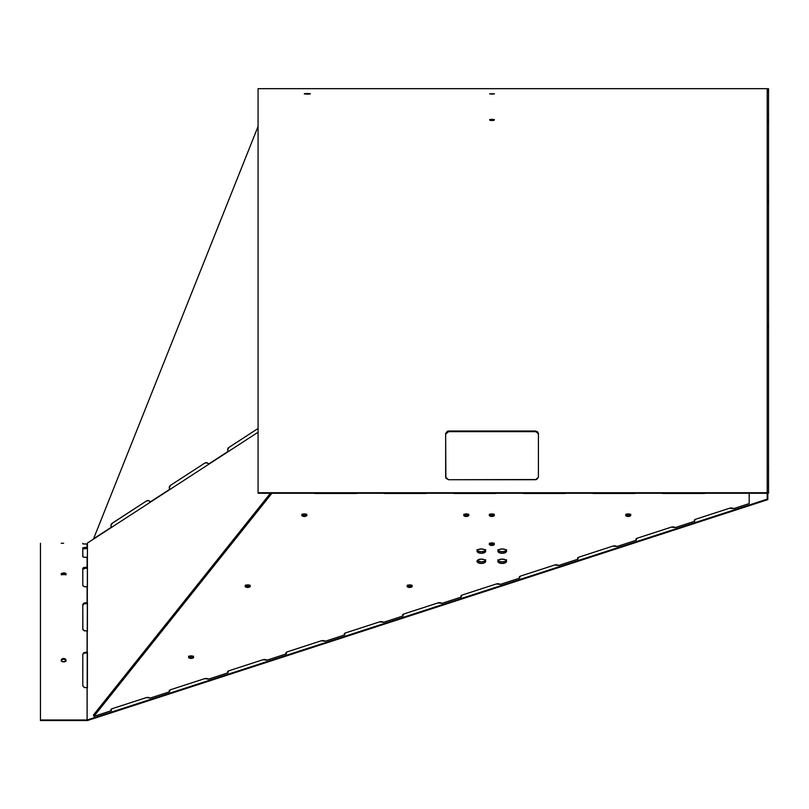 <?xml version="1.0" encoding="UTF-8"?>
<svg xmlns="http://www.w3.org/2000/svg" width="809" height="809" viewBox="0 0 809 809"><rect width="100%" height="100%" fill="white"/><g stroke="black" fill="none" stroke-linecap="round" stroke-linejoin="round"><path stroke-width="1.21" d="M64.983 574.643L61.929 574.521L61.211 573.814L61.929 574.521L61.211 573.814L63.638 572.843L63.638 573.854L61.211 574.835M62.293 659.466L64.113 659.193L63.638 658.415L65.357 658.941L66.065 660.215L65.347 661.489L62.293 661.711L61.262 659.861L63.163 658.455L65.65 659.214L65.65 661.216L64.113 661.984L61.929 661.489L61.211 660.215L61.929 658.941L63.638 658.415L63.638 659.163L61.919 659.689L61.211 660.963M61.211 543.254L61.929 543.264L61.211 543.254M767.205 499.163L767.205 493.268L767.205 499.163L767.812 499.638L767.812 493.116L767.812 499.638L87.433 720.556L767.812 499.638L767.812 493.116L767.812 499.638L767.205 499.163L87.099 720L767.205 499.163M258.071 432.239L87.433 543.041L87.099 720L87.099 687.771L84.075 687.377L82.791 685.445L82.791 654.36L84.085 652.6L87.433 652.115L87.433 687.64L84.581 687.599L82.852 685.901M40.45 720.556L40.45 720L40.45 720.556L87.433 720.556L40.45 720.556L40.45 720L87.099 720L40.45 720L40.45 544.012M82.791 685.445L82.791 654.36L83.64 652.863L87.099 652.246L87.099 631.02L84.075 630.696L82.791 629.119L82.791 604.414L84.085 603.059L87.099 602.786L87.099 586.869L84.075 586.626L82.791 585.473L82.791 568.333L85.693 567.261L85.693 568.272L87.433 568.272L84.581 568.353L85.693 568.272L85.693 567.261L87.099 567.261L87.099 557.401L85.127 557.381M84.075 568.454L82.791 569.344L85.127 568.292M82.852 629.483L82.791 604.414L84.581 602.917L87.433 603.676L85.127 603.706M84.075 603.949L82.791 605.294M85.693 652.964L87.433 652.964L84.581 653.126L85.693 652.964L85.693 652.246L85.693 652.964M84.075 653.318L84.581 653.126L84.075 653.318M83.014 654.269L82.791 655.068M82.852 548.815L85.693 548.451L85.693 547.359L87.433 547.147L87.433 557.189L84.581 557.34L82.791 556.592L82.791 547.814L85.693 547.359L85.693 548.451L87.433 548.451L82.791 548.906M84.581 548.482L85.127 548.462M64.983 574.016L65.873 574.461M64.113 659.193L66.014 660.609M61.262 660.609L61.626 659.962M61.403 574.461L64.568 573.925M40.45 570.163L40.45 579.709M40.45 602.826L40.45 616.306M40.45 663.673L40.45 681.552M40.45 547.38L40.45 545.124M84.085 543.982L83.276 543.931M82.852 556.754L82.791 547.814L87.099 547.359L87.099 544.022L83.64 543.961M40.45 720L40.45 543.254L40.45 720M65.357 574.521L66.065 573.814L65.347 574.521L62.293 574.643L61.403 573.439L64.113 572.853L66.014 573.621L65.357 573.126L66.065 573.814L65.357 574.521L66.065 573.814M63.163 543.264L61.262 543.254M63.638 543.264L61.919 543.264M66.065 574.835L63.638 573.854L63.638 572.843L65.357 573.126M66.065 660.953L65.347 659.689L63.638 659.163M82.791 543.84L82.791 543.254M87.433 543.041L87.099 544.022L84.581 544.002M85.693 603.676L85.693 602.786L87.433 602.624L87.433 630.848L84.581 630.878L83.014 629.847M82.791 585.473L82.791 568.333L83.64 567.574L87.433 567.069L87.433 586.667L84.581 586.758L82.852 585.746M83.64 557.158L83.014 556.895M83.014 604.677L83.64 604.151M307.339 93.48L307.339 94.178L304.255 93.824L308.522 93.5L310.423 93.824L309.523 94.066L305.155 94.066L304.497 93.692L307.339 93.48L309.523 94.066L307.339 94.178L307.339 93.48M492.034 120.258L490.315 120.45L493.753 120.45L492.034 120.258L492.034 119.186L492.034 120.258M490.315 119.378L494.471 119.853L492.034 120.531L489.597 119.853L490.315 119.378L494.471 119.853L491.103 120.48L489.597 119.853L490.315 119.378M492.034 93.551L492.034 94.097L489.597 93.824L493.753 94.016L489.597 93.824L493.753 94.016L492.034 94.097L492.034 93.551M258.071 492.711L767.205 492.711L767.205 486.502L768.55 486.502L768.55 493.116L767.205 493.116L768.55 493.116L768.55 468.411L768.55 486.502L767.205 486.502L767.205 493.268L258.071 493.268L767.205 493.268L767.205 492.711L258.071 492.711L258.071 493.268L258.071 88.677L258.071 492.711M767.205 325.349L767.205 468.411L768.55 468.411L767.205 468.411L767.205 325.188L768.55 325.188L768.55 327.17L767.205 327.17L768.55 327.17L768.55 468.664M767.205 310.423L767.205 200.288L768.55 200.288L768.55 202.189L767.205 202.189L768.55 202.189L768.55 325.188L768.55 310.423L767.205 310.423L767.205 119.762L768.55 119.762L768.55 121.451L767.205 121.451L768.55 121.451L768.55 200.288L768.55 189.791L767.205 189.791L767.205 88.677L767.205 119.762L768.55 119.762L768.55 114.19L768.55 122.847L767.205 122.847L768.55 122.847L768.55 189.791L767.205 189.791L767.205 200.288L768.55 200.288L768.55 203.433L767.205 203.433L768.55 203.433L768.55 310.423L767.205 310.423L767.205 325.188L767.205 310.423M305.155 94.066L304.255 93.824M538.41 434.049L535.507 431.025L538.41 433.402L538.41 477.239L536.62 479.535L448.56 479.727L445.88 478.19L445.658 433.402L447.438 431.207L535.507 431.025L537.56 431.723L538.41 433.402L538.41 477.239L535.507 479.727L448.56 479.727L445.658 477.239L445.658 433.402L448.56 431.025L448.56 431.662L535.507 431.662L538.187 433.128M490.315 120.329L489.597 119.853M490.315 94.016L489.597 93.824M447.438 431.844L448.56 431.662L445.658 434.049L447.438 431.844M493.753 93.632L494.471 93.824M493.753 119.378L494.471 119.853M448.56 431.662L535.507 431.662L535.507 431.025L448.56 431.025L448.56 431.662M309.523 93.581L310.423 93.824M506.565 561.274A4.348 2.174 0 0 1 502.217 563.448A4.348 2.174 0 0 1 497.869 561.274L499.143 562.811L502.217 563.448L505.291 562.811L506.565 561.274L505.291 559.737L502.217 559.1L499.143 559.737L497.869 561.274A4.348 2.174 0 0 1 502.217 559.1A4.348 2.174 0 0 1 506.565 561.274M498.142 560.516A4.348 2.174 180 0 0 502.217 561.942A4.348 2.174 180 0 0 506.303 560.516M485.693 561.274A4.348 2.174 0 0 1 481.355 563.448A4.348 2.174 0 0 1 477.007 561.274L478.271 562.811L481.355 563.448L484.429 562.811L485.693 561.274L484.429 559.737L481.355 559.1L478.271 559.737L477.007 561.274A4.348 2.174 0 0 1 481.355 559.1A4.348 2.174 0 0 1 485.693 561.274M477.27 560.516A4.348 2.174 180 0 0 481.355 561.942A4.348 2.174 180 0 0 485.43 560.516M506.565 551.131A4.348 2.174 0 0 1 502.217 553.295A4.348 2.174 0 0 1 497.869 551.131L499.143 552.668L502.217 553.295L505.291 552.668L506.565 551.131L505.291 549.594L502.217 548.957L499.143 549.594L497.869 551.131A4.348 2.174 0 0 1 502.217 548.957A4.348 2.174 0 0 1 506.565 551.131M498.142 550.373A4.348 2.174 180 0 0 502.217 551.799A4.348 2.174 180 0 0 506.303 550.373M485.693 551.131A4.348 2.174 0 0 1 481.355 553.295A4.348 2.174 0 0 1 477.007 551.131L478.271 552.668L481.355 553.295L484.429 552.668L485.693 551.131L484.429 549.594L481.355 548.957L478.271 549.594L477.007 551.131A4.348 2.174 0 0 1 481.355 548.957A4.348 2.174 0 0 1 485.693 551.131M477.27 550.373A4.348 2.174 180 0 0 481.355 551.799A4.348 2.174 180 0 0 485.43 550.373M189.003 656.402A2.558 1.284 180 0 0 193.139 656.402M193.634 657.151A2.558 1.284 0 0 1 191.076 658.435A2.558 1.284 0 0 1 188.507 657.151L191.076 658.435L193.634 657.151L191.076 655.877L188.507 657.151A2.558 1.284 0 0 1 191.076 655.877A2.558 1.284 0 0 1 193.634 657.151L193.634 657.151M302.263 514.443A2.558 1.284 180 0 0 306.409 514.443M301.777 515.202L304.336 516.476L306.904 515.202A2.558 1.284 0 0 1 304.336 516.476A2.558 1.284 0 0 1 301.777 515.202L301.777 515.202A2.558 1.284 0 0 1 304.336 513.917A2.558 1.284 0 0 1 306.904 515.202L304.336 513.917L301.777 515.202M626.186 514.443A2.558 1.284 180 0 0 630.332 514.443M630.818 515.202A2.558 1.284 0 0 1 628.259 516.476A2.558 1.284 0 0 1 625.701 515.202L628.259 516.476L630.818 515.202L628.259 513.917L625.701 515.202A2.558 1.284 0 0 1 628.259 513.917A2.558 1.284 0 0 1 630.818 515.202M464.224 514.443A2.558 1.284 180 0 0 468.371 514.443M468.866 515.202A2.558 1.284 0 0 1 466.297 516.476A2.558 1.284 0 0 1 463.739 515.202L466.297 516.476L468.866 515.202L466.297 513.917L463.739 515.202A2.558 1.284 0 0 1 466.297 513.917A2.558 1.284 0 0 1 468.866 515.202L468.866 515.191M245.633 585.423A2.558 1.284 180 0 0 249.779 585.423M245.147 586.171L247.706 587.455L250.264 586.171A2.558 1.284 0 0 1 247.706 587.455A2.558 1.284 0 0 1 245.147 586.171L245.147 586.171A2.558 1.284 0 0 1 247.706 584.897A2.558 1.284 0 0 1 250.264 586.171L247.706 584.897L245.147 586.171M407.594 585.423A2.558 1.284 180 0 0 411.741 585.423M412.226 586.171A2.558 1.284 0 0 1 409.667 587.455A2.558 1.284 0 0 1 407.099 586.171L409.667 587.455L412.226 586.171L409.667 584.897L407.099 586.171A2.558 1.284 0 0 1 409.667 584.897A2.558 1.284 0 0 1 412.226 586.171L412.226 586.171M489.738 514.443A2.558 1.284 180 0 0 493.884 514.443M494.37 515.202A2.558 1.284 0 0 1 491.811 516.476A2.558 1.284 0 0 1 489.243 515.202L491.811 516.476L494.37 515.202L491.811 513.917L489.243 515.202A2.558 1.284 0 0 1 491.811 513.917A2.558 1.284 0 0 1 494.37 515.202M489.738 543.426A2.558 1.284 180 0 0 493.884 543.426M494.37 544.184A2.558 1.284 0 0 1 491.811 545.458A2.558 1.284 0 0 1 489.243 544.184L491.811 545.458L494.37 544.184L491.811 542.9L489.243 544.184A2.558 1.284 0 0 1 491.811 542.9A2.558 1.284 0 0 1 494.37 544.184M635.935 539.411A2.902 1.446 0 0 1 637.249 538.197L636.026 539.057L636.4 540.2L616.954 546.52L612.949 546.085L578.91 557.138L577.596 558.352A2.902 1.446 0 0 1 578.91 557.138L612.949 546.085A2.902 1.446 0 0 1 616.954 546.52L636.4 540.2L636.4 538.693L636.4 540.2A2.902 1.446 0 0 1 635.935 539.411L635.935 539.411M577.596 558.352L578.061 559.14L558.615 565.461L554.6 565.036L520.571 576.079L519.247 577.302A2.902 1.446 0 0 1 520.571 576.079L554.6 565.036A2.902 1.446 0 0 1 558.615 565.461L578.061 559.14L578.061 557.634L578.061 559.14A2.902 1.446 0 0 1 577.596 558.352L577.596 558.352M519.247 577.302L519.722 578.091L500.275 584.401L496.261 583.977L462.232 595.03L460.908 596.243A2.902 1.446 0 0 1 462.232 595.03L496.261 583.977A2.902 1.446 0 0 1 500.275 584.401L519.722 578.091L519.722 576.584L519.722 578.091A2.902 1.446 0 0 1 519.247 577.302L519.247 577.302M460.908 596.243L461.373 597.032L441.926 603.342L437.922 602.917L403.893 613.97L402.569 615.184A2.902 1.446 0 0 1 403.893 613.97L437.922 602.917A2.902 1.446 0 0 1 441.926 603.342L461.373 597.032L461.373 595.525L461.373 597.032A2.902 1.446 0 0 1 460.908 596.243L460.908 596.243M402.569 615.184L403.034 615.973L383.587 622.293L379.583 621.868L345.544 632.911L344.229 634.135A2.902 1.446 0 0 1 345.544 632.911L379.583 621.868A2.902 1.446 0 0 1 383.587 622.293L403.034 615.973L403.034 614.466L403.034 615.973A2.902 1.446 0 0 1 402.569 615.184L402.569 615.184M344.229 634.125L344.695 634.923L325.248 641.234L321.234 640.809L287.205 651.862L285.89 653.075A2.902 1.446 0 0 1 287.205 651.862L321.234 640.809A2.902 1.446 0 0 1 325.248 641.234L344.695 634.923L344.695 633.417L344.695 634.923A2.902 1.446 0 0 1 344.229 634.135L344.229 634.125M285.89 653.075L286.356 653.864L266.909 660.174L262.895 659.75L228.866 670.803L227.541 672.016A2.902 1.446 0 0 1 228.866 670.803L262.895 659.75A2.902 1.446 0 0 1 266.909 660.174L286.356 653.864L286.356 652.357L286.356 653.864A2.902 1.446 0 0 1 285.89 653.075L285.89 653.075M227.541 672.016L228.017 672.805L208.57 679.125L204.556 678.69L170.527 689.743L169.202 690.957A2.902 1.446 0 0 1 170.527 689.743L204.556 678.69A2.902 1.446 0 0 1 208.57 679.125L228.017 672.805L228.017 671.298L228.017 672.805A2.902 1.446 0 0 1 227.541 672.016L227.541 672.016M169.202 690.957L169.668 691.746L150.221 698.066L146.217 697.641L112.178 708.684L110.863 709.908A2.902 1.446 0 0 1 112.178 708.684L146.217 697.641A2.902 1.446 0 0 1 150.221 698.066L169.668 691.746L169.668 690.249L169.668 691.746A2.902 1.446 0 0 1 169.202 690.957L169.202 690.957M110.863 709.908L111.329 710.696L93.905 716.349L271.915 493.268L93.905 716.349L111.329 710.696L111.329 709.19L111.329 710.696A2.902 1.446 0 0 1 110.863 709.908L110.863 709.908M694.274 520.47A2.902 1.446 0 0 1 695.598 519.257L694.365 520.116L694.739 521.259L675.293 527.569L671.288 527.144L637.249 538.197L671.288 527.144A2.902 1.446 0 0 1 675.293 527.569L694.739 521.259L694.739 519.752L694.739 521.259A2.902 1.446 0 0 1 694.274 520.47L694.274 520.47M591.662 493.035L636.339 493.035M661.226 493.035L705.903 493.035M749.195 493.268L749.195 503.572L733.642 508.628L729.627 508.204L695.598 519.257L729.627 508.204A2.902 1.446 0 0 1 733.642 508.628L749.195 503.572L749.195 493.268M313.407 493.035L358.084 493.035M382.97 493.035L427.648 493.035M452.534 493.035L497.211 493.035M522.098 493.035L566.775 493.035M93.46 714.994L93.905 716.349L93.46 714.994L270.378 493.268L93.46 714.994M497.869 559.767L499.143 561.304L502.217 561.942L505.291 561.304L506.565 559.767M477.33 560.597L481.355 561.942L484.429 561.304L485.693 559.767M497.869 549.624L499.143 551.162L502.217 551.799L505.291 551.162L506.565 549.624M477.007 549.624L478.271 551.162L481.355 551.799L484.429 551.162L485.693 549.624M188.699 656.139L191.076 656.928L193.442 656.139M301.969 514.18L304.336 514.969L306.712 514.18M625.893 514.18L628.259 514.969L630.626 514.18M463.931 514.18L466.297 514.969L468.664 514.18M245.339 585.16L247.706 585.949L250.072 585.16M407.301 585.16L409.667 585.949L412.034 585.16M489.445 514.18L491.811 514.969L494.178 514.18M489.445 543.163L491.811 543.961L494.178 543.163M705.296 493.268A2.902 1.446 0 0 1 703.85 493.46L663.269 493.46A2.902 1.446 0 0 1 661.823 493.268M635.732 493.268A2.902 1.446 0 0 1 634.286 493.46L593.705 493.46A2.902 1.446 0 0 1 592.259 493.268M566.179 493.268A2.902 1.446 0 0 1 564.722 493.46L524.141 493.46A2.902 1.446 0 0 1 522.695 493.268M496.615 493.268A2.902 1.446 0 0 1 495.159 493.46L454.587 493.46A2.902 1.446 0 0 1 453.131 493.268M427.051 493.268A2.902 1.446 0 0 1 425.595 493.46L385.023 493.46A2.902 1.446 0 0 1 383.567 493.268M357.487 493.268A2.902 1.446 0 0 1 356.031 493.46L315.459 493.46A2.902 1.446 0 0 1 314.003 493.268M767.205 325.188L768.55 325.188L768.55 326.138L767.205 326.138L768.55 326.138L768.55 328.191L767.205 328.191L768.55 328.191L768.55 468.411M767.205 201.451L768.55 201.451L767.205 201.451M767.205 121.057L768.55 121.057L767.205 121.057M768.55 90.112L767.205 90.112L768.55 90.112L768.55 114.19L767.205 114.19L768.55 114.19L768.55 91.559L767.205 91.559L768.55 91.559L768.55 90.112M767.205 90.072L768.55 90.072L768.55 88.727L768.55 90.072L767.205 90.072M767.205 88.727L768.55 88.727M767.205 468.411L767.205 486.502L767.205 468.411M228.977 447.377L258.071 428.487L228.977 447.377L227.663 449.814A2.902 2.902 0 0 1 228.977 447.377A2.902 2.902 0 0 0 227.663 449.804L228.128 451.392L208.682 464.022L228.128 451.392A2.902 2.902 0 0 1 227.663 449.814A2.902 2.902 0 0 0 228.128 451.382M169.314 487.696A2.902 2.902 0 0 1 170.638 485.269A2.902 2.902 0 0 0 169.314 487.696L169.789 489.273L150.343 501.904L169.789 489.273A2.902 2.902 0 0 1 169.314 487.696L170.638 485.269L204.667 463.163L170.638 485.269M111.743 523.615L146.328 501.054A2.902 2.902 0 0 1 150.343 501.904L148.512 500.65L146.328 501.054L112.299 523.15L110.975 525.587A2.902 2.902 0 0 1 112.299 523.15A2.902 2.902 0 0 0 110.975 525.587L111.44 527.165L94.016 538.481L111.44 527.165A2.902 2.902 0 0 1 110.975 525.587A2.902 2.902 0 0 0 111.44 527.165M93.571 538.764L258.071 126.467L93.571 538.764M227.744 449.096L227.663 449.814M208.682 464.022L206.851 462.758L204.667 463.163A2.902 2.902 0 0 1 208.682 464.022A2.902 2.902 0 0 0 207.893 463.213M150.332 501.904A2.902 2.902 0 0 0 146.328 501.054M207.883 463.203A2.902 2.902 0 0 0 204.667 463.163M258.071 88.677L767.205 88.677"/></g></svg>
